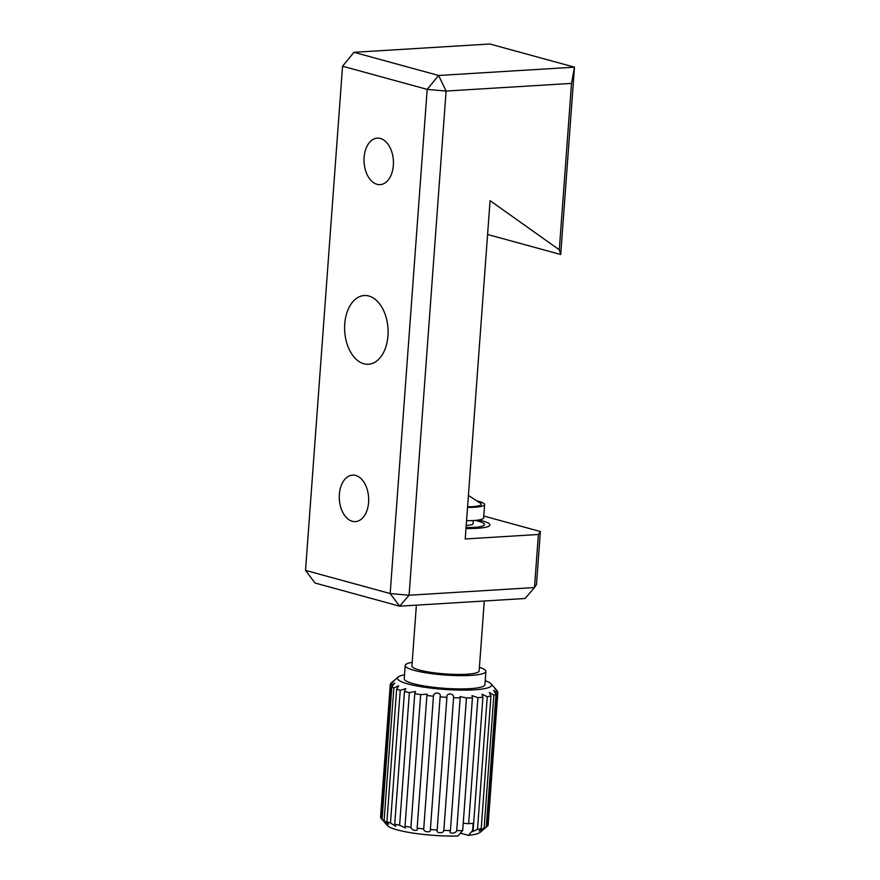 <?xml version="1.0" encoding="UTF-8"?>
<svg xmlns="http://www.w3.org/2000/svg" width="880" height="880" viewBox="0 0 880 880"><rect width="100%" height="100%" fill="white"/><g stroke="black" fill="none" stroke-linecap="round" stroke-linejoin="round"><path stroke-width="1.32" d="M393.349 165.385A23.287 14.674 -93.5 0 0 377.311 138.138A23.287 14.674 -93.5 0 0 364.111 157.388A23.287 14.674 -93.5 0 0 380.149 184.635A23.287 14.674 -93.5 0 0 393.349 165.385M368.599 502.381A23.287 14.674 -93.5 0 0 352.561 475.134A23.287 14.674 -93.5 0 0 339.361 494.384A23.287 14.674 -93.5 0 0 355.399 521.62A23.287 14.674 -93.5 0 0 368.599 502.381M387.959 335.797A34.419 21.681 -93.5 0 0 364.254 295.526A34.419 21.681 -93.5 0 0 344.751 323.972A34.419 21.681 -93.5 0 0 368.456 364.243A34.419 21.681 -93.5 0 0 387.959 335.797M475.09 520.399A28.314 4.609 -175.8 0 1 484.495 524.579A28.314 4.609 -175.8 0 1 474.023 527.373A28.314 4.609 -175.8 0 1 466.07 527.538M487.586 234.487L560.714 254.507L559.295 249.799L571.516 83.391L446.094 91.058L409.079 595.232L534.49 587.554L525.052 598.51L399.641 606.177L315.007 583.011L305.525 570.383L390.159 593.549L427.185 89.386L342.551 66.22L305.525 570.383M571.516 83.391L574.475 67.166L438.614 75.482L427.185 89.386L446.094 91.058L438.614 75.482L353.98 52.305L342.551 66.22L353.98 52.305L489.841 44L574.475 67.166L560.714 254.507M559.295 249.799L490.072 200.651L465.223 538.956L538.384 534.49L540.375 531.531L536.47 584.595L534.49 587.554L538.384 534.49M483.769 516.032L540.375 531.531M399.641 606.177L409.079 595.232L390.159 593.549L399.641 606.177M396.66 689.117L386.914 821.788L388.564 824.417L384.12 820.589L393.855 687.918L398.739 685.784L396.66 689.117A53.933 8.789 4.2 0 0 400.235 690.316L405.812 688.644L404.47 691.482A53.933 8.789 4.2 0 0 409.365 692.593L415.503 691.504L414.766 693.638A53.933 8.789 4.2 0 0 420.673 694.606L427.196 694.177L426.899 695.464A53.933 8.789 4.2 0 0 433.455 696.223C433.587 691.493 441.661 692.23 440.121 696.85A53.933 8.789 4.2 0 0 446.908 697.345L446.919 696.971M404.514 674.795A47.19 7.689 4.2 0 0 398.233 677.039L391.127 683.001A53.933 8.789 4.2 0 0 390.775 683.342C394.009 680.592 394.658 680.218 392.7 682.231L390.28 684.409A53.933 8.789 4.2 0 0 390.643 685.542L394.735 683.122L391.831 686.708L382.085 819.39L387.332 825.517A47.19 7.689 4.2 0 0 457.93 836L462.693 830.533L472.439 697.862L472.01 695.629L477.917 697.609A53.933 8.789 4.2 0 0 477.928 697.609A53.933 8.789 4.2 0 0 482.911 697.224L481.987 694.21L487.245 696.685A53.933 8.789 4.2 0 0 490.941 696.014L489.357 692.417L493.867 695.233A53.933 8.789 4.2 0 0 496.034 694.342L493.68 690.36L497.365 693.352A53.933 8.789 4.2 0 0 497.86 692.296A53.933 8.789 4.2 0 0 497.86 692.285C494.032 687.588 493.922 687.214 497.508 691.152A53.933 8.789 4.2 0 0 497.233 690.8L491.073 683.859A47.19 7.689 4.2 0 0 485.188 680.724M390.28 684.409L380.545 817.08A53.933 8.789 4.2 0 0 380.897 818.213L390.643 685.542M416.383 605.154L411.917 665.973A33.704 5.489 4.2 0 0 430.881 672.353A33.704 5.489 4.2 0 0 466.697 674.234A33.704 5.489 4.2 0 0 479.149 670.912L484.286 600.996M465.993 528.473A33.704 5.489 4.2 0 0 477.411 528.297A33.704 5.489 4.2 0 0 489.874 524.975A33.704 5.489 4.2 0 0 478.632 519.992M466.224 525.437A16.852 2.75 4.2 0 0 466.829 525.404A16.852 2.75 4.2 0 0 473.066 523.732L473.297 520.52M466.565 520.674A26.972 4.389 4.2 0 0 473.66 520.498A26.972 4.389 4.2 0 0 483.637 517.847L484.605 504.581A26.972 4.389 4.2 0 0 476.773 500.852M467.544 507.408A26.972 4.389 4.2 0 0 474.639 507.232A26.972 4.389 4.2 0 0 484.605 504.581M398.233 677.039A47.19 7.689 4.2 0 0 420.607 686.642A47.19 7.689 4.2 0 0 474.177 689.821A47.19 7.689 4.2 0 0 491.073 683.859M394.02 680.812L392.7 682.231M391.831 686.708A53.933 8.789 4.2 0 0 393.855 687.918M440.154 696.498L430.375 829.521A53.933 8.789 4.2 0 0 437.162 830.027L446.908 697.345C446.028 692.571 454.124 692.978 453.585 697.697A53.933 8.789 4.2 0 0 460.174 697.906L460.064 696.564L466.455 697.961A53.933 8.789 4.2 0 0 472.439 697.862M412.181 662.343A40.447 6.589 4.2 0 0 405.196 665.478L404.217 678.755A40.447 6.589 4.2 0 0 426.976 686.4A40.447 6.589 4.2 0 0 469.953 688.666A40.447 6.589 4.2 0 0 484.902 684.673L485.881 671.407A40.447 6.589 4.2 0 0 479.424 667.282M405.196 665.478A40.447 6.589 4.2 0 0 427.944 673.134A40.447 6.589 4.2 0 0 470.921 675.4A40.447 6.589 4.2 0 0 485.881 671.407M386.914 821.788A53.933 8.789 4.2 0 0 390.489 822.998L400.235 690.316M382.085 819.39A53.933 8.789 4.2 0 0 384.12 820.589M390.72 684.024L390.775 683.342M497.365 693.352L487.619 826.034A53.933 8.789 4.2 0 0 488.114 824.967A53.933 8.789 4.2 0 0 488.125 824.956L497.86 692.307L488.114 824.967M487.619 826.034L486.299 827.013L496.034 694.342M487.245 696.685L477.51 829.367L471.867 831.908L472.626 830.489L468.391 835.362A47.19 7.689 4.2 0 0 480.172 832.326L486.299 827.013A53.933 8.789 4.2 0 1 484.132 827.915L479.182 831.05L481.206 828.696L490.941 696.014M477.51 829.367A53.933 8.789 4.2 0 0 481.206 828.696M494.67 688.171L497.464 691.823M493.867 695.233L484.132 827.915M477.917 697.609L468.655 823.658A53.933 8.789 -175.8 0 0 473.627 823.262L473.143 829.895A53.933 8.789 4.2 0 0 473.165 829.895L482.911 697.224M468.391 835.362L460.394 833.173M473.154 823.306L472.626 830.489M466.455 697.961L456.709 830.632A53.933 8.789 4.2 0 0 462.693 830.533M453.585 697.697L443.839 830.368A53.933 8.789 4.2 0 0 450.428 830.577L460.174 697.906M426.899 695.464L417.153 828.146A53.933 8.789 4.2 0 0 423.72 828.905L433.455 696.223M414.766 693.638L405.02 826.309A53.933 8.789 4.2 0 0 410.938 827.288L420.673 694.606M404.47 691.482L394.724 824.153A53.933 8.789 4.2 0 0 399.619 825.275L409.365 692.593M383.394 820.897L380.897 818.213M456.709 830.632C455.642 833.976 448.03 833.932 450.428 830.577L450.175 831.402M443.839 830.368C443.795 833.778 435.699 833.371 437.162 830.027L437.129 830.291M423.72 828.905C423.258 832.293 431.332 833.041 430.375 829.521L430.375 829.785M410.938 827.288C411.499 830.764 419.034 831.787 417.153 828.146L417.296 828.993M405.02 826.309L405.482 827.926L399.619 825.275M394.724 824.153L395.703 826.331L390.489 822.998M463.221 823.284L468.655 823.658M472.912 830.159L473.418 823.284M467.588 506.803A23.595 3.85 4.2 0 0 478.676 505.857A23.595 3.85 4.2 0 0 480.348 503.162L468.424 495.473"/></g></svg>
